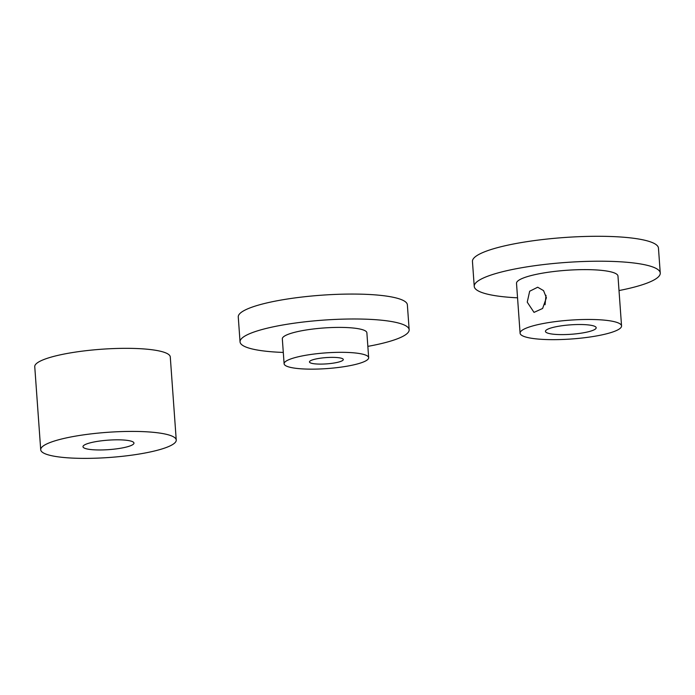 <?xml version="1.0" encoding="UTF-8"?>
<svg xmlns="http://www.w3.org/2000/svg" width="695" height="695" viewBox="0 0 695 695"><rect width="100%" height="100%" fill="white"/><g stroke="black" fill="none" stroke-linecap="round" stroke-linejoin="round"><path stroke-width="1.04" d="M546.001 295.323L545.054 304.757M527.244 302.16L529.668 291.231L537.687 287.226L543.551 290.623L546.4 297.729L542.621 308.467L534.021 312.385L527.244 302.16M517.549 297.825A93.243 17.314 -4.1 0 1 474.233 286.383A93.243 17.314 -4.1 0 1 566.008 262.449A93.243 17.314 -4.1 0 1 660.25 273.048A93.243 17.314 -4.1 0 1 628.219 288.599A93.243 17.314 -4.1 0 1 619.01 290.553M520.086 333.2L516.515 283.352A50.857 9.443 -4.1 0 1 566.573 270.294A50.857 9.443 -4.1 0 1 617.977 276.08L621.547 325.929A50.857 9.443 175.9 0 0 570.143 320.143A50.857 9.443 175.9 0 0 520.086 333.2A50.857 9.443 175.9 0 0 550.066 339.638A50.857 9.443 175.9 0 0 604.077 334.408A50.857 9.443 175.9 0 0 621.547 325.929M474.233 286.383L472.452 261.459A93.243 17.314 -4.1 0 1 564.218 237.525A93.243 17.314 -4.1 0 1 658.46 248.124L660.25 273.048M587.449 331.984A25.428 4.717 -4.1 0 1 560.439 334.599A25.428 4.717 -4.1 0 1 545.453 331.385A25.428 4.717 -4.1 0 1 570.482 324.852A25.428 4.717 -4.1 0 1 596.18 327.745A25.428 4.717 -4.1 0 1 587.449 331.984M283.299 352.435A84.764 15.742 -4.1 0 1 240.044 341.87A84.764 15.742 -4.1 0 1 269.165 327.736A84.764 15.742 -4.1 0 1 359.176 319.022A84.764 15.742 -4.1 0 1 409.155 329.751A84.764 15.742 -4.1 0 1 367.846 346.371M284.107 363.763L282.326 338.839A42.386 7.871 -4.1 0 1 296.887 331.767A42.386 7.871 -4.1 0 1 341.888 327.415A42.386 7.871 -4.1 0 1 366.873 332.783L368.663 357.708A42.386 7.871 175.9 0 0 343.678 352.339A42.386 7.871 175.9 0 0 298.668 356.691A42.386 7.871 175.9 0 0 284.107 363.763A42.386 7.871 175.9 0 0 326.945 368.585A42.386 7.871 175.9 0 0 368.663 357.708M240.044 341.87L238.263 316.946A84.764 15.742 -4.1 0 1 267.375 302.812A84.764 15.742 -4.1 0 1 357.395 294.098A84.764 15.742 -4.1 0 1 407.366 304.827L409.155 329.751M315.295 359.115A16.949 3.145 -4.1 0 1 333.305 357.378A16.949 3.145 -4.1 0 1 343.295 359.524A16.949 3.145 -4.1 0 1 326.615 363.876A16.949 3.145 -4.1 0 1 309.475 361.947A16.949 3.145 -4.1 0 1 315.295 359.115M91.757 442.463A25.559 4.743 175.9 0 0 82.983 446.72A25.559 4.743 175.9 0 0 108.811 449.63A25.559 4.743 175.9 0 0 133.961 443.071A25.559 4.743 175.9 0 0 118.897 439.831A25.559 4.743 175.9 0 0 91.757 442.463M40.71 449.752L34.75 366.673A67.945 12.614 -4.1 0 1 58.085 355.336A67.945 12.614 -4.1 0 1 130.234 348.36A67.945 12.614 -4.1 0 1 170.284 356.952L176.243 440.039A67.945 12.614 -4.1 0 1 109.376 457.475A67.945 12.614 -4.1 0 1 40.71 449.752A67.945 12.614 -4.1 0 1 64.044 438.423A67.945 12.614 -4.1 0 1 136.185 431.439A67.945 12.614 -4.1 0 1 176.243 440.039"/></g></svg>

